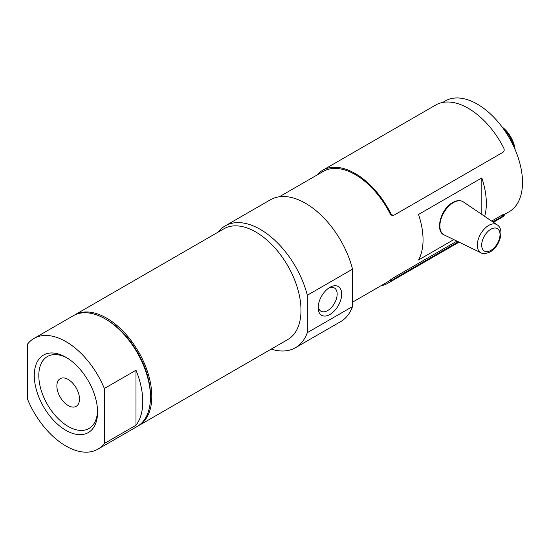 <?xml version="1.0" encoding="UTF-8"?>
<svg xmlns="http://www.w3.org/2000/svg" width="550" height="550" viewBox="0 0 550 550"><rect width="100%" height="100%" fill="white"/><g stroke="black" fill="none" stroke-linecap="round" stroke-linejoin="round"><path stroke-width="0.82" d="M329.924 287.327L329.924 287.327A16.624 9.598 -60 0 1 341.681 294.113A16.624 9.598 -60 0 1 329.924 314.469A16.624 9.598 -60 0 1 318.168 307.684A16.624 9.598 -60 0 1 329.924 287.327L329.924 287.327M318.23 306.274A13.427 7.748 120 0 0 320.952 311.224A13.427 7.748 120 0 0 327.663 310.558A13.427 7.748 120 0 0 336.435 298.726A13.427 7.748 120 0 0 334.379 287.966A13.427 7.748 120 0 0 328.735 288.083M73.975 315.363A63.931 36.912 60 0 1 74.642 314.957A63.931 36.912 60 0 1 123.908 332.09A63.931 36.912 60 0 1 151.814 396.426A63.931 36.912 60 0 1 138.572 425.693A63.931 36.912 60 0 1 137.892 426.071M74.642 314.957L223.822 228.834A63.931 36.912 60 0 1 273.089 245.96A63.931 36.912 60 0 1 300.994 310.296A63.931 36.912 60 0 1 287.753 339.563L138.572 425.693M484.674 216.363A63.931 36.912 -120 0 0 486.337 203.287A63.931 36.912 -120 0 0 481.814 177.925L418.529 214.466A63.931 36.912 60 0 1 423.046 239.827A63.931 36.912 60 0 1 418.529 259.971L453.819 239.594M442.716 102.458L445.328 100.946A63.931 36.912 60 0 1 494.594 118.071A63.931 36.912 60 0 1 522.5 182.407A63.931 36.912 60 0 1 509.259 211.674L503.752 214.857M271.198 349.119A70.324 40.604 -120 0 0 295.467 347.71A70.324 40.604 -120 0 0 307.319 332.654L352.529 306.556A70.324 40.604 60 0 1 340.677 321.613L295.467 347.71M225.149 225.906L270.353 199.808A70.324 40.604 60 0 1 305.511 203.287A70.324 40.604 60 0 1 352.529 269.149L307.319 295.247A70.324 40.604 -120 0 0 260.308 229.391A70.324 40.604 -120 0 0 225.149 225.906A70.324 40.604 -120 0 0 218.02 232.183M352.529 306.556L352.529 269.149M307.319 295.247L307.319 332.654M481.814 214.431L481.814 177.925M502.061 126.94A21.739 12.547 60 0 1 515.116 149.552M514.388 147.895A24.936 14.396 -120 0 0 503.133 128.397M68.186 379.459A15.984 9.226 -120 0 0 60.191 378.668A15.984 9.226 -120 0 0 57.743 391.476A15.984 9.226 -120 0 0 68.186 405.556A15.984 9.226 -120 0 0 76.175 406.347A15.984 9.226 -120 0 0 78.629 393.546A15.984 9.226 -120 0 0 68.186 379.459M106.611 319.694L105.256 318.911L106.611 319.694A62.013 35.805 60 0 1 150.459 395.643L150.459 397.21A63.931 36.912 -120 0 0 105.256 318.911L105.256 318.911A63.931 36.912 -120 0 0 73.287 315.741L33.962 338.449A63.931 36.912 60 0 1 65.924 341.612A63.931 36.912 60 0 1 104.349 388.499L135.994 370.232A63.931 36.912 60 0 1 135.994 425.226L104.349 443.493A63.931 36.912 60 0 1 97.886 449.178A63.931 36.912 60 0 1 65.924 446.016A63.931 36.912 60 0 1 27.5 399.128L27.5 344.135A63.931 36.912 60 0 1 33.962 338.449M97.886 449.178L137.218 426.47A63.931 36.912 -120 0 0 150.459 397.21M65.924 430.354A44.749 25.836 60 0 1 34.279 375.547A44.749 25.836 60 0 1 65.924 357.273L65.924 357.273A44.749 25.836 60 0 1 97.57 412.081A44.749 25.836 60 0 1 65.924 430.354M97.549 410.74A41.552 23.994 60 0 1 68.186 426.436A41.552 23.994 60 0 1 38.809 376.186A41.552 23.994 60 0 1 67.079 357.961M104.349 443.493L104.349 388.499M135.994 425.226L135.994 370.232M393.717 215.146C392.274 215.765 391.057 215.242 390.06 213.593L390.782 213.379C391.779 215.036 392.996 215.552 394.439 214.94L502.934 152.302C504.233 151.333 504.522 149.944 503.8 148.136A65.209 37.648 -120 0 0 435.648 105.057L322.637 170.308A65.209 37.648 -120 0 0 316.848 175.12M493.426 222.296L500.857 218.006A65.209 37.648 -120 0 0 503.8 215.971L504.199 215.504L503.477 214.459M503.8 215.971C504.522 215.304 504.233 215.325 502.934 216.026L502.212 214.988C503.511 214.287 503.8 214.266 503.071 214.926M352.529 302.163L387.207 282.143A63.931 36.912 -120 0 0 390.06 280.17L393.717 277.626L394.439 278.664L458.322 241.78M492.807 221.877L502.934 216.026M394.439 278.664L390.782 281.215L390.06 280.17M390.782 213.379A65.209 37.648 -120 0 0 322.637 170.308M380.779 285.856A65.209 37.648 -120 0 0 387.846 283.25A65.209 37.648 -120 0 0 390.782 281.215M393.243 215.346L394.439 214.94M393.717 277.626L456.947 241.113M491.638 221.086L502.212 214.988M390.06 213.593A63.931 36.912 -120 0 0 323.276 171.414L279.352 196.776M453.386 202.599A19.099 11.027 120 0 0 440.804 219.794A19.099 11.027 120 0 0 444.242 234.953C434.713 231.564 440.646 208.759 452.698 202.51C456.857 200.214 460.398 200.008 463.327 201.898A19.099 11.027 120 0 0 453.386 202.599M497.138 224.812C504.969 229.508 499.723 246.751 490.194 251.879C485.684 253.818 482.618 254.114 480.989 252.78A16.156 9.329 -60 0 1 478.081 239.951A16.156 9.329 -60 0 1 488.73 225.404A16.156 9.329 -60 0 1 497.138 224.812L463.327 201.898M490.854 229.24A12.966 7.487 120 0 0 481.683 245.121A12.966 7.487 120 0 0 490.854 250.415A12.966 7.487 120 0 0 500.026 234.534A12.966 7.487 120 0 0 490.854 229.24M480.989 252.78L444.242 234.953M387.846 283.25L459.058 242.137"/></g></svg>
